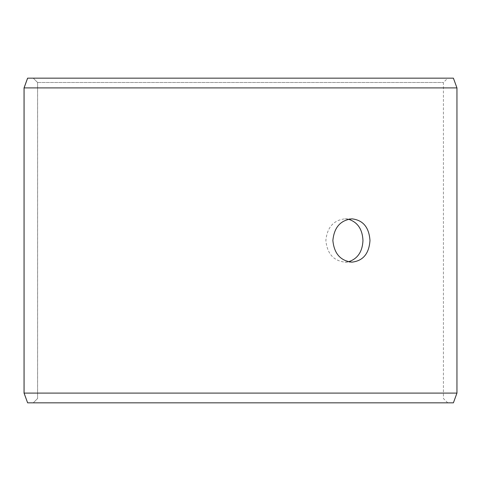 <?xml version="1.0" encoding="UTF-8"?>
<svg xmlns="http://www.w3.org/2000/svg" width="481" height="481" viewBox="0 0 481 481"><rect width="100%" height="100%" fill="white"/><g stroke="black" fill="none" stroke-linecap="round" stroke-linejoin="round"><path stroke-width="0.36" stroke-dasharray="2.4 1.8" d="M33.279 402.837L447.751 402.837L27.627 402.837L33.279 402.837L37.608 398.508L37.608 82.491L33.279 78.162L447.751 78.162L33.279 78.162M37.608 82.491L443.422 82.491L37.578 82.491L33.249 78.162M453.403 78.162L27.597 78.162M456.95 87.903L24.05 87.903M453.403 402.837L27.597 402.837M456.95 393.097L24.05 393.097M33.249 402.837L37.578 398.508L37.578 82.491M348.478 219.24L345.015 218.855C333.543 220.136 327.164 227.351 325.865 240.494C327.158 253.643 333.537 260.858 345.015 262.145L348.478 261.76M447.751 402.837L443.422 398.508L443.422 82.491L447.751 78.162M345.015 262.145L351.978 262.145M345.015 218.855L351.978 218.855"/><path stroke-width="0.72" d="M24.08 393.097L27.627 402.837L24.05 393.097L24.05 87.903L27.597 78.162L453.403 78.162L456.95 87.903L24.08 87.903L24.08 393.097L456.95 393.097L456.95 87.903M27.627 78.162L24.08 87.903M27.627 402.837L453.403 402.837L456.95 393.097M348.478 261.76C357.587 258.886 362.415 251.797 362.969 240.5C362.427 229.221 357.599 222.132 348.478 219.24M369.973 240.5C369.059 253.649 363.059 260.864 351.978 262.145C340.524 260.864 334.157 253.649 332.87 240.506C334.151 227.357 340.518 220.142 351.978 218.855C363.053 220.124 369.053 227.339 369.973 240.5"/></g></svg>
